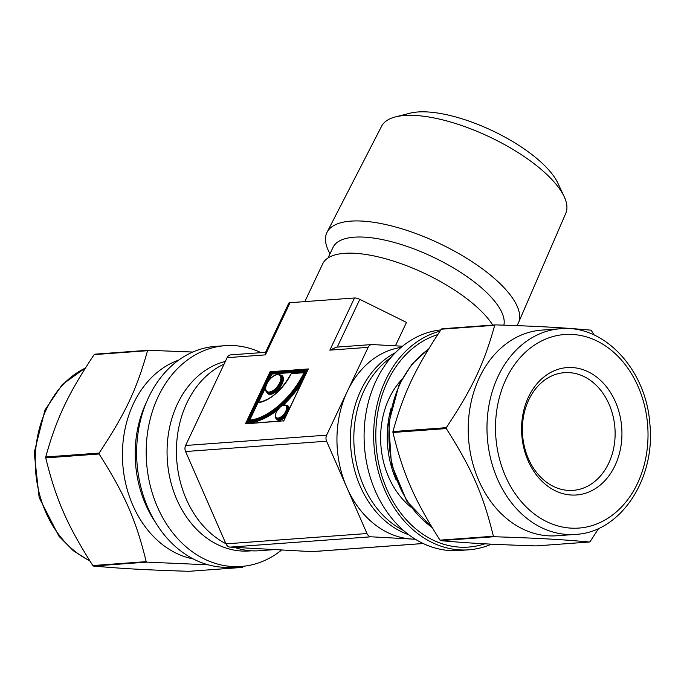 <?xml version="1.0" encoding="UTF-8"?>
<svg xmlns="http://www.w3.org/2000/svg" width="684" height="684" viewBox="0 0 684 684"><rect width="100%" height="100%" fill="white"/><g stroke="black" fill="none" stroke-linecap="round" stroke-linejoin="round"><path stroke-width="1.03" d="M92.827 565.548C67.083 525.03 55.943 499.542 45.742 457.895L99.112 453.988C124.856 494.506 135.996 519.985 146.196 561.641L92.827 565.548A122.291 95.948 -94.2 0 0 93.443 566.036L146.821 562.128L208.133 564.804M45.742 456.98C56.439 418.48 67.896 394.249 94.135 354.611L147.513 350.704C136.809 389.205 125.36 413.435 99.12 453.073L45.742 456.98A122.291 95.948 -94.2 0 0 45.742 457.895M192.803 352.038L148.137 350.276L94.76 354.184A122.291 95.948 -94.2 0 0 94.135 354.611M235.954 566.848L242.298 567.412A122.291 95.948 -94.2 0 0 242.923 566.993L243.41 566.266M242.298 567.412L188.929 571.32C144.717 569.875 122.111 568.618 93.443 566.036M281.705 549.97A110.68 86.842 -94.2 0 1 241.247 566.455L231.688 567.156A110.68 86.842 -94.2 0 1 137.005 463.111A110.68 86.842 -94.2 0 1 215.528 346.378L225.096 345.685A110.68 86.842 -94.2 0 1 261.049 352.662M193.213 558.931A101.89 79.942 -94.2 0 1 122.778 464.145A101.89 79.942 -94.2 0 1 178.669 360.126M147.513 350.704A122.291 95.948 -94.2 0 1 148.137 350.276M99.112 453.988A122.291 95.948 -94.2 0 1 99.12 453.073M146.821 562.128A122.291 95.948 -94.2 0 1 146.196 561.641M251.55 550.808L249.352 550.962A95.828 75.18 -94.2 0 1 168.025 467.317A95.828 75.18 -94.2 0 1 225.335 361.434M241.247 566.455A110.68 86.842 -94.2 0 1 146.564 462.41A110.68 86.842 -94.2 0 1 225.096 345.685M224.078 364.102A96.307 75.565 85.8 0 0 176.429 452.492A96.307 75.565 85.8 0 0 225.891 543.694M234.364 547.345A96.307 75.565 85.8 0 0 259.142 550.74L274.84 549.585M446.293 428.577C472.037 469.096 483.186 494.583 493.386 536.239L440.009 540.138C414.273 499.628 403.124 474.14 392.924 432.485L446.293 428.577A122.291 95.948 -94.2 0 1 446.301 427.671L392.924 431.578C403.628 393.078 415.077 368.838 441.317 329.201L494.694 325.293C483.998 363.794 472.541 388.033 446.301 427.671M594.234 335.049L591.412 330.646A122.291 95.948 -94.2 0 0 591.104 330.398A122.291 95.948 -94.2 0 0 590.796 330.158C562.128 327.576 539.522 326.319 495.319 324.874L441.941 328.782A122.291 95.948 -94.2 0 0 441.317 329.201M589.48 542.01L536.111 545.909C491.899 544.464 469.301 543.216 440.633 540.634L494.002 536.726C538.214 538.171 560.812 539.419 589.48 542.01A122.291 95.948 -94.2 0 0 590.104 541.583L598.739 528.364M491.445 544.156A110.68 86.842 -94.2 0 1 468.711 549.816A110.68 86.842 -94.2 0 1 374.849 453.808A110.68 86.842 -94.2 0 1 440.026 331.142M484.836 543.814A107.952 84.696 -94.2 0 1 379.133 465.659A107.952 84.696 -94.2 0 1 437.717 334.621M440.633 540.634A122.291 95.948 -94.2 0 1 440.009 540.138M392.924 432.485A122.291 95.948 -94.2 0 1 392.924 431.578M494.694 325.293A122.291 95.948 -94.2 0 1 495.319 324.874M410.887 507.083A79.147 62.099 -94.2 0 1 401.568 379.723M468.711 549.816L459.152 550.509A110.68 86.842 -94.2 0 1 364.572 447.84A110.68 86.842 -94.2 0 1 440.829 329.927M403.62 530.579A95.828 75.18 -94.2 0 1 354.15 447.216A95.828 75.18 -94.2 0 1 390.957 357.535M575.526 534.392L556.776 535.769A103.104 80.892 -94.2 0 1 468.574 438.846A103.104 80.892 -94.2 0 1 541.728 330.115L560.478 328.739A103.104 80.892 -94.2 0 0 498.157 376.234A103.104 80.892 -94.2 0 0 499.619 483.682A103.104 80.892 -94.2 0 0 575.526 534.392C620.679 532.434 655.965 478.526 649.8 423.362C646.021 369.582 604.134 324.319 560.478 328.739M494.002 536.726A122.291 95.948 -94.2 0 1 493.386 536.239M396.241 480.1A86.603 67.947 -94.2 0 1 391.009 408.553M592.259 381.792A59.012 46.298 -94.2 0 1 614.018 446.378A59.012 46.298 -94.2 0 1 573.055 490.368A59.012 46.298 -94.2 0 1 522.576 434.896A59.012 46.298 -94.2 0 1 564.445 372.66A59.012 46.298 -94.2 0 1 592.259 381.792M597.192 377.483A63.86 50.103 -94.2 0 1 596.499 487.88A63.86 50.103 -94.2 0 1 521.567 428.517A63.86 50.103 -94.2 0 1 597.192 377.483M329.936 253.909L328.303 250.429A105.875 38.381 25.3 0 1 327.046 232.278A105.875 38.381 25.3 0 1 391.59 225.934A105.875 38.381 25.3 0 1 488.025 273.147A105.875 38.381 25.3 0 1 518.463 322.762A105.875 38.381 25.3 0 1 516.796 325.618M328.012 257.979L332.988 247.463A94.007 34.08 25.3 0 1 389.983 241.324A94.007 34.08 25.3 0 1 476.107 283.381A94.007 34.08 25.3 0 1 503.869 325.156M327.046 232.278L381.587 126.241A101.873 36.936 25.3 0 1 395.463 116.904A101.873 36.936 25.3 0 1 536.487 165.571A101.873 36.936 25.3 0 1 564.189 196.659A101.873 36.936 25.3 0 1 565.779 213.314L518.463 322.762M395.463 116.904L409.99 113.202A89.271 32.362 25.3 0 1 533.563 155.849A89.271 32.362 25.3 0 1 557.828 183.09L564.189 196.659M492.745 325.062A96.307 34.918 -154.7 0 0 401.807 263.93A96.307 34.918 -154.7 0 0 322.686 263.853L304.833 301.618M265.546 352.328L230.782 354.876A6.062 4.762 85.8 0 0 227.122 357.672L185.612 445.472A6.062 4.762 85.8 0 0 185.578 451.526L225.959 543.857A6.062 4.762 85.8 0 0 230.072 547.115L311.964 551.637A6.062 4.762 85.8 0 0 312.443 551.637L423.191 543.532M415.316 539.24L371.087 536.795A6.062 4.762 -94.2 0 1 366.983 533.537L326.593 441.206A6.062 4.762 -94.2 0 1 326.627 435.152L368.137 347.352A6.062 4.762 -94.2 0 1 371.797 344.556A6.062 4.762 -94.2 0 1 372.284 344.556L402.534 346.224M415.171 539.146A96.307 75.565 -94.2 0 1 412.033 539.06A96.307 75.565 -94.2 0 1 346.788 487.367A96.307 75.565 -94.2 0 1 347.387 391.248A96.307 75.565 -94.2 0 1 401.14 347.378M371.797 344.556L336.554 347.139L329.85 350.148L368.137 347.352M395.412 345.83L406.484 322.412L359.81 299.37A6.062 2.197 -154.7 0 0 354.509 297.985L290.067 302.696A6.062 2.197 -154.7 0 0 288.691 303.363L265.332 352.773L265.409 354.868L290.067 302.696M269.068 380.176L271.976 374.02L271.437 373.207L247.685 423.456M307.997 369.625L308.322 368.95L270.069 371.745L271.437 373.207L307.449 370.574M270.069 371.745L245.428 423.875L246.454 423.661M245.428 423.875L283.8 420.822M250.472 421.806L250.156 422.481A55.19 27.762 -51.6 0 0 277.311 410.203M305.03 372.506L305.851 373.156A54.583 27.454 128.4 0 1 250.361 421.618L249.54 420.968L249.746 420.104L257.962 402.722A33.354 16.775 -51.6 0 0 291.247 373.652L304.004 372.72A53.976 27.155 128.4 0 1 249.746 420.104L249.54 420.968A54.583 27.454 -51.6 0 0 305.03 372.506M408.741 534.743A96.307 75.565 -94.2 0 1 360.887 390.265A96.307 75.565 -94.2 0 1 395.42 352.679M89.715 560.683A103.104 80.892 -94.2 0 1 46.392 409.297A103.104 80.892 -94.2 0 1 85.355 368.069M155.345 522.157A101.89 79.942 -94.2 0 1 146.222 402.696A101.89 79.942 -94.2 0 1 146.556 402.012M506.015 379.218A97.034 76.129 -94.2 0 1 638.095 386.52A97.034 76.129 -94.2 0 1 571.149 528.142A97.034 76.129 -94.2 0 1 506.015 379.218M431.997 527.347A101.89 79.942 -94.2 0 1 399.96 384.134A101.89 79.942 -94.2 0 1 428.466 349.25M423.139 543.506L311.964 551.637M230.072 547.115L371.087 536.795M354.509 297.985L329.85 350.148M337.255 347.087L359.81 299.37M227.122 357.672L265.409 354.868M326.627 435.152L185.612 445.472M283.68 421.07L308.322 368.95M366.983 533.537L225.959 543.857M185.578 451.526L326.593 441.206M248.643 423.387L249.72 421.105M258.552 402.423L265.589 387.529M271.976 374.02L307.031 371.455M246.514 423.541L270.608 372.558L307.791 369.839M289.152 409.271A8.798 4.42 -51.6 0 0 286.545 405.526M276.37 418.36A8.798 4.42 -51.6 0 0 286.023 415.906M306.304 372.985L305.697 373.028M283.091 405.279A55.19 27.762 -51.6 0 0 302.046 381.997M266.674 392.035A11.525 5.797 -51.6 0 0 273.497 393.377A11.525 5.797 -51.6 0 0 282.039 384.134A11.525 5.797 -51.6 0 0 280.209 374.943M287.4 406.202A8.191 4.121 128.4 0 1 287.374 412.247A8.191 4.121 128.4 0 1 277.225 419.036L276.404 418.386A8.191 4.121 -51.6 0 0 286.553 411.597A8.191 4.121 -51.6 0 0 286.57 405.552L287.4 406.202M281.278 375.772A10.918 5.489 128.4 0 1 281.252 383.835A10.918 5.489 128.4 0 1 267.726 392.89L266.905 392.24A10.918 5.489 -51.6 0 0 280.431 383.185A10.918 5.489 -51.6 0 0 280.457 375.123L281.278 375.772M279.645 382.886A10.311 5.19 128.4 0 1 266.529 391.111A10.311 5.19 128.4 0 1 273.643 376.063A10.311 5.19 128.4 0 1 279.645 382.886M285.767 411.298A7.584 3.813 128.4 0 1 276.122 417.343A7.584 3.813 128.4 0 1 281.346 406.279A7.584 3.813 128.4 0 1 285.767 411.298M90.006 561.145L73.402 550.808L58.969 536.256L39.159 497.601L34.2 452.637L45.016 409.955L62.27 384.588L85.509 367.83M432.365 527.954L406.783 501.15L391.419 464.179L388.726 423.071L399.14 384.528L411.973 364.196L428.697 348.866M283.698 420.822L246.103 423.567M308.057 369.292L283.672 420.865M280.457 375.123C278.157 372.122 269.299 376.867 265.982 385.844C265.178 389.273 265.486 391.402 266.905 392.24M286.57 405.552C284.946 404.911 282.535 402.867 276.259 412.033C275.019 416.342 275.062 418.463 276.404 418.386M304.594 372.421L291.393 373.387M257.911 402.602L249.523 420.352M258.09 402.466C270.744 400.08 281.782 390.436 291.204 373.532"/></g></svg>
